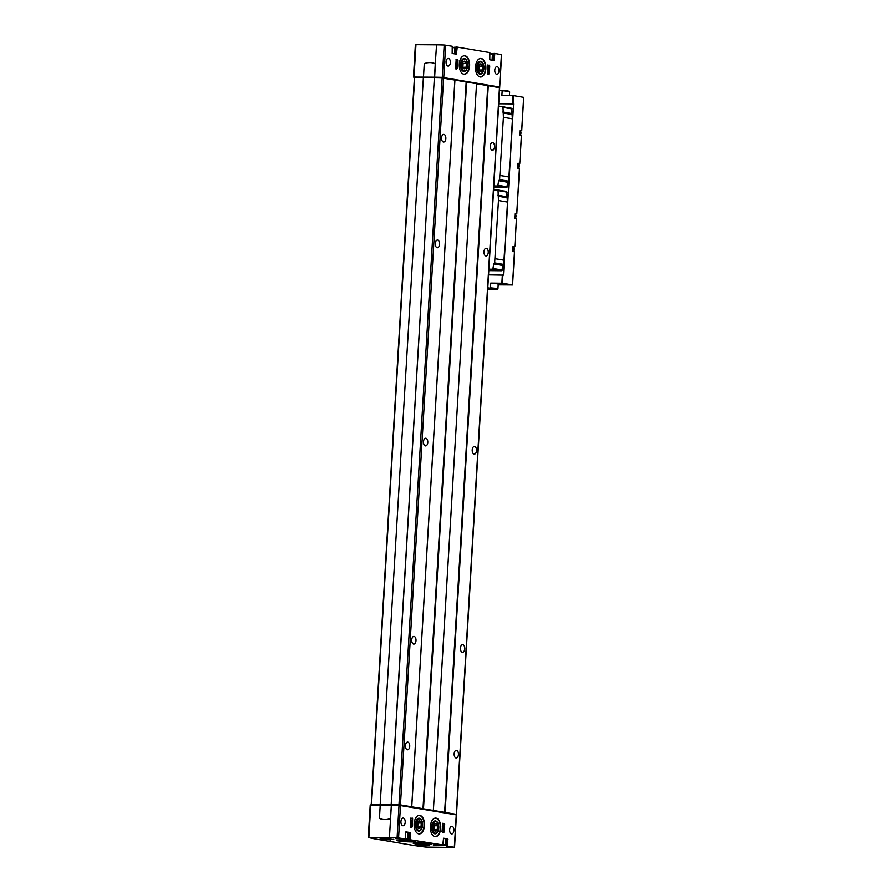 <?xml version="1.0" encoding="UTF-8"?>
<svg xmlns="http://www.w3.org/2000/svg" width="892" height="892" viewBox="0 0 892 892"><rect width="100%" height="100%" fill="white"/><g stroke="black" fill="none" stroke-linecap="round" stroke-linejoin="round"><path stroke-width="1.34" d="M487.891 64.915L487.378 74.17L489.262 73.824L489.73 65.897L487.924 64.926M413.498 76.991L415.371 44.645L436.545 44.801A27.864 2.04 3.4 0 1 444.194 44.99L452.222 46.217L452.166 53.42L456.448 54.144L457.217 47.064L489.853 52.572L489.797 59.764L494.079 60.489L494.848 53.408L501.416 54.624M414.356 77.303A59.719 4.371 3.4 0 1 413.498 77.046L434.627 77.169A27.864 2.04 3.4 0 1 442.265 77.359L499.431 87.003A27.864 2.04 3.4 0 1 498.795 87.015M497.145 66.61A3.847 2.152 -89.4 0 1 499.063 70.635A3.847 2.152 -89.4 0 1 496.877 74.292A3.847 2.152 -89.4 0 1 496.688 74.27A3.847 2.152 -89.4 0 1 494.77 70.245A3.847 2.152 -89.4 0 1 496.955 66.588A3.847 2.152 -89.4 0 1 497.145 66.61M448.442 58.393A3.847 2.152 -89.4 0 1 450.36 62.418A3.847 2.152 -89.4 0 1 448.174 66.075A3.847 2.152 -89.4 0 1 447.985 66.053A3.847 2.152 -89.4 0 1 446.067 62.039A3.847 2.152 -89.4 0 1 448.252 58.381A3.847 2.152 -89.4 0 1 448.442 58.393M481.234 58.459A9.288 5.196 -89.4 0 1 485.861 68.16A9.288 5.196 -89.4 0 1 480.587 76.991A9.288 5.196 -89.4 0 1 480.13 76.946A9.288 5.196 -89.4 0 1 475.492 67.246A9.288 5.196 -89.4 0 1 480.777 58.415A9.288 5.196 -89.4 0 1 481.234 58.459M465 55.717A9.288 5.196 -89.4 0 1 469.627 65.428A9.288 5.196 -89.4 0 1 464.353 74.248A9.288 5.196 -89.4 0 1 463.896 74.214A9.288 5.196 -89.4 0 1 459.257 64.503A9.288 5.196 -89.4 0 1 464.542 55.672A9.288 5.196 -89.4 0 1 465 55.717M455.645 68.818L456.158 59.563L457.997 60.544L457.529 68.472L455.645 68.818M410.264 826.46L410.588 827.185L412.472 826.828L412.617 818.187L410.733 818.533L410.264 826.46M434.995 836.64A9.288 5.196 90.6 0 0 435.452 836.674A9.288 5.196 90.6 0 0 440.737 827.442A9.288 5.196 90.6 0 0 435.642 818.098A9.288 5.196 90.6 0 0 430.357 826.929A9.288 5.196 90.6 0 0 434.995 836.64M418.761 833.897A9.288 5.196 90.6 0 0 419.218 833.942A9.288 5.196 90.6 0 0 424.503 824.699A9.288 5.196 90.6 0 0 419.407 815.366A9.288 5.196 90.6 0 0 414.122 824.186A9.288 5.196 90.6 0 0 418.761 833.897M451.553 833.953A3.847 2.152 90.6 0 0 451.742 833.975A3.847 2.152 90.6 0 0 453.928 830.151A3.847 2.152 90.6 0 0 451.82 826.282A3.847 2.152 90.6 0 0 449.635 829.939A3.847 2.152 90.6 0 0 451.553 833.953M402.85 825.747A3.847 2.152 90.6 0 0 403.039 825.758A3.847 2.152 90.6 0 0 405.224 821.933A3.847 2.152 90.6 0 0 403.117 818.064A3.847 2.152 90.6 0 0 400.932 821.722A3.847 2.152 90.6 0 0 402.85 825.747M433.166 844.869L442.778 845.282L443.536 838.212L447.829 838.937L447.773 846.129L454.262 847.344A27.864 2.04 3.4 0 1 448.04 847.4L425.908 847.099A59.719 4.371 3.4 0 1 412.773 845.293L376.312 839.149A59.719 4.371 3.4 0 1 368.318 837.387L389.447 837.521A27.864 2.04 3.4 0 1 397.096 837.711L405.146 838.937L405.905 831.868L410.197 832.582L410.142 839.785L447.572 845.694M454.329 847.233L456.247 814.864L399.014 805.331A27.864 2.04 3.4 0 0 391.376 805.153L390.484 817.563A1.327 1.093 99.6 0 1 389.626 818.823A19.903 16.435 99.6 0 1 382.724 819.413A19.903 16.435 99.6 0 1 380.193 818.733A1.327 1.093 99.6 0 1 379.49 817.451L380.226 805.019L370.202 804.997L368.329 837.343M442.688 823.338L444.673 824.253L443.826 832.782L441.997 831.812L442.833 823.283M442.867 823.283L444.673 824.253M405.213 838.948L399.471 838.67M384.073 838.703L389.358 839.004M419.485 844.668L424.782 844.98M442.845 845.293L437.102 845.025M408.157 833.028L409.138 832.86L408.759 839.339L409.941 839.35M395.535 838.513L408.759 839.339L395.914 838.703M445.788 839.372L446.78 839.216L446.39 845.683L433.545 845.047M401.065 840.175A9.288 0.68 -176.6 0 0 396.951 840.498A9.288 0.68 -176.6 0 0 406.183 841.725A9.288 0.68 -176.6 0 0 415.505 841.602A9.288 0.68 -176.6 0 0 410.61 840.71A9.288 0.68 -176.6 0 0 401.065 840.175M417.3 842.918A9.288 0.68 -176.6 0 0 413.186 843.23A9.288 0.68 -176.6 0 0 422.418 844.468A9.288 0.68 -176.6 0 0 431.739 844.334A9.288 0.68 -176.6 0 0 426.844 843.442A9.288 0.68 -176.6 0 0 417.3 842.918M456.604 53.899L455.422 53.888L455.801 47.41L457.195 47.064L456.213 47.053M494.246 60.243L493.053 60.232L493.443 53.765L494.826 53.42L493.845 53.408M371.172 804.952L371.54 804.283L391.343 804.472A27.864 2.04 3.4 0 1 398.98 804.662L456.236 814.318A27.864 2.04 3.4 0 1 455.589 814.34M380.193 804.339L423.365 77.682L434.359 77.794L391.343 804.472M434.359 77.794L391.187 804.45M414.401 77.782A59.719 4.371 3.4 0 1 414.379 77.771L414.958 77.035L434.437 77.225A27.864 2.04 3.4 0 1 442.086 77.414L498.572 86.925M371.462 804.361L391.231 804.539A27.864 2.04 3.4 0 1 398.88 804.729L455.366 814.251M433.334 810.337L476.551 83.692L433.367 810.349M434.515 77.816A27.864 2.04 3.4 0 1 442.153 78.005L454.92 80.046L411.747 806.702L454.92 80.046L466.17 81.975L422.998 808.631M371.362 804.283L414.412 77.649L423.354 77.704M476.506 83.681L466.17 81.975M433.378 810.382L476.551 83.725L487.79 85.621L444.617 812.278M499.453 87.661L487.79 85.621M443.469 142.029A3.847 2.152 90.6 0 0 443.658 142.04A3.847 2.152 90.6 0 0 445.855 138.215A3.847 2.152 90.6 0 0 443.737 134.346A3.847 2.152 90.6 0 0 441.551 138.004A3.847 2.152 90.6 0 0 443.469 142.029M413.643 644.08A3.847 2.152 90.6 0 0 413.832 644.091A3.847 2.152 90.6 0 0 416.018 640.266A3.847 2.152 90.6 0 0 413.91 636.397A3.847 2.152 90.6 0 0 411.725 640.055A3.847 2.152 90.6 0 0 413.643 644.08M425.417 445.9A3.847 2.152 90.6 0 0 425.607 445.922A3.847 2.152 90.6 0 0 427.792 442.086A3.847 2.152 90.6 0 0 425.685 438.217A3.847 2.152 90.6 0 0 423.499 441.875A3.847 2.152 90.6 0 0 425.417 445.9M437.192 247.72A3.847 2.152 90.6 0 0 437.381 247.742A3.847 2.152 90.6 0 0 439.566 243.906A3.847 2.152 90.6 0 0 437.459 240.037A3.847 2.152 90.6 0 0 435.274 243.694A3.847 2.152 90.6 0 0 437.192 247.72M407.365 749.771A3.847 2.152 90.6 0 0 407.555 749.793A3.847 2.152 90.6 0 0 409.74 745.968A3.847 2.152 90.6 0 0 407.633 742.099A3.847 2.152 90.6 0 0 405.447 745.757A3.847 2.152 90.6 0 0 407.365 749.771M462.346 652.297A3.847 2.152 90.6 0 0 462.535 652.308A3.847 2.152 90.6 0 0 464.721 648.484A3.847 2.152 90.6 0 0 462.613 644.615A3.847 2.152 90.6 0 0 460.428 648.272A3.847 2.152 90.6 0 0 462.346 652.297M474.12 454.117A3.847 2.152 90.6 0 0 474.31 454.128A3.847 2.152 90.6 0 0 476.495 450.304A3.847 2.152 90.6 0 0 474.388 446.435A3.847 2.152 90.6 0 0 472.202 450.092A3.847 2.152 90.6 0 0 474.12 454.117M485.895 255.937A3.847 2.152 90.6 0 0 486.084 255.948A3.847 2.152 90.6 0 0 488.27 252.124A3.847 2.152 90.6 0 0 486.162 248.255A3.847 2.152 90.6 0 0 483.977 251.912A3.847 2.152 90.6 0 0 485.895 255.937M456.068 757.988A3.847 2.152 90.6 0 0 456.258 758.01A3.847 2.152 90.6 0 0 458.443 754.175A3.847 2.152 90.6 0 0 456.336 750.306A3.847 2.152 90.6 0 0 454.151 753.963A3.847 2.152 90.6 0 0 456.068 757.988M492.172 150.246A3.847 2.152 90.6 0 0 492.362 150.257A3.847 2.152 90.6 0 0 494.558 146.433A3.847 2.152 90.6 0 0 492.44 142.564A3.847 2.152 90.6 0 0 490.254 146.221A3.847 2.152 90.6 0 0 492.172 150.246M423.477 77.035L424.213 64.592A1.327 1.093 99.6 0 1 425.071 63.343A19.903 16.435 99.6 0 1 431.973 62.752A19.903 16.435 99.6 0 1 434.504 63.432A1.327 1.093 99.6 0 1 435.218 64.703L434.471 77.147M432.051 62.763A19.903 16.435 99.6 0 1 432.118 62.774A19.903 16.435 99.6 0 1 434.649 63.455A1.327 1.093 99.6 0 1 435.363 64.715L434.627 77.169M380.226 805.019L391.231 805.119M382.802 819.425A19.903 16.435 -80.4 0 0 382.88 819.436A19.903 16.435 -80.4 0 0 389.771 818.845A1.327 1.093 -80.4 0 0 390.629 817.607L391.376 805.153M479.974 74.125A6.456 3.613 90.6 0 0 483.787 65.662A6.456 3.613 90.6 0 0 477.967 62.908A6.456 3.613 90.6 0 0 477.867 72.442A6.456 3.613 90.6 0 0 479.974 74.125M418.604 831.076A6.456 3.613 90.6 0 0 422.418 822.614A6.456 3.613 90.6 0 0 416.597 819.859A6.456 3.613 90.6 0 0 416.497 829.393A6.456 3.613 90.6 0 0 418.604 831.076M434.839 833.808A6.456 3.613 90.6 0 0 438.652 825.356A6.456 3.613 90.6 0 0 432.832 822.591A6.456 3.613 90.6 0 0 432.732 832.124A6.456 3.613 90.6 0 0 434.839 833.808M463.74 71.382A6.456 3.613 90.6 0 0 467.553 62.931A6.456 3.613 90.6 0 0 461.733 60.177A6.456 3.613 90.6 0 0 461.632 69.699A6.456 3.613 90.6 0 0 463.74 71.382M416.207 842.907L422.462 843.865L428.784 843.665M400.463 840.732L411.993 841.424L400.218 840.454M397.341 838.647L407.689 838.993L408.179 832.504L405.76 832.024M410.331 832.872L408.904 832.571L410.197 832.582M434.973 844.992L445.32 845.348L445.822 838.859L443.402 838.368M447.962 839.227L446.535 838.926L447.829 838.937M444.127 824.253L443.993 826.494M443.893 828.244L443.435 832.727M443.179 826.873L442.443 827.954L442.51 826.828L443.491 825.39L444.283 827.129L444.216 828.244L443.625 826.951L443.402 830.72L443.179 826.873M443.402 830.72L442.41 830.63L442.577 827.754M444.216 828.244L443.558 828.01M442.32 826.293L443.491 825.39M456.013 59.63L457.451 60.533L457.217 64.402M457.128 66.053L456.76 69.007M455.556 64.101L456.503 66.956L457.485 65.529L457.551 64.402L456.815 65.484L457.038 61.715L456.37 65.406L455.779 64.101M456.503 66.956L455.444 65.852M456.871 64.592L457.551 64.402M455.879 64.335L456.592 61.637M487.734 64.982L489.184 65.885L489.05 68.127M488.95 69.877L488.493 74.359M487.277 69.587L488.236 68.506L488.459 72.352L488.682 68.584L489.273 69.888L489.34 68.762L488.548 67.023L487.5 69.587M488.459 72.352L487.456 72.274L487.634 69.386M487.456 72.274L488.013 72.274M489.273 69.888L488.615 69.643M487.378 67.937L488.548 67.023M410.956 817.986L412.394 818.901L412.171 822.77M412.071 824.409L411.703 827.375M410.654 823.595L410.721 822.469L411.312 823.773L411.535 820.004L411.758 823.84L412.494 822.77L412.427 823.885L411.446 825.323L410.432 823.584M411.446 825.323L410.398 824.219M411.814 822.959L412.494 822.77M410.833 822.703L411.535 820.004M493.611 189.907L497.558 189.94L498.059 190.609L498.472 200.522L494.647 262.884L493.711 263.932L492.841 269.217L488.905 269.172M498.472 200.522L507.548 202.06L503.724 264.422L502.787 265.47L501.917 270.744L488.816 270.622M498.55 106.672L502.575 106.717L503.01 107.374L503.411 117.287L499.598 179.649L498.65 180.697L497.792 185.982L493.845 185.937M503.411 117.287L512.487 118.826L508.674 181.176L507.726 182.236L506.868 187.51L493.755 187.376M513.034 246.482L514.851 246.638L513.023 246.582L512.733 251.343L514.539 251.923L512.577 284.938L498.182 284.849M514.996 213.456L516.814 213.612L514.985 213.556L514.695 218.306L516.501 218.886L514.851 246.627L516.501 218.886M517.984 163.247L519.802 163.403L517.962 163.347L517.683 168.109L519.49 168.688L516.814 213.601L519.49 168.688M519.947 130.221L521.764 130.366L519.924 130.321L519.646 135.071L521.452 135.651L519.791 163.392L521.452 135.651M509.432 95.544L509.644 91.865A9.957 0.725 -176.6 0 0 509.622 91.809A9.957 0.725 -176.6 0 0 502.174 90.716L501.895 95.466L513.569 95.611L523.727 97.34L521.753 130.366L523.727 97.34M498.74 103.628L513.591 103.896L503.423 275.126L488.56 274.859M487.69 289.476A9.556 0.702 -176.6 0 0 497.491 289.409L497.903 289.041A9.957 0.725 -176.6 0 0 497.937 288.986A9.957 0.725 -176.6 0 0 490.466 287.837L490.745 283.076L502.419 283.221L512.577 284.949L514.539 251.923M509.622 91.809L509.254 91.385A9.556 0.702 -176.6 0 0 502.274 90.348L499.509 90.683M497.491 289.409A9.556 0.702 -176.6 0 0 490.511 288.261L487.79 287.804M490.745 283.076A9.957 0.725 3.4 0 1 498.215 284.225L497.937 288.986M513.591 103.896L498.728 103.751M502.642 106.728L511.651 108.244L512.376 118.803M497.691 189.963L506.701 191.479L507.437 202.038M497.792 195.236L506.868 196.764M498.606 196.296L507.682 197.823M495.015 258.658L504.091 260.185M494.904 258.658L503.98 260.185M494.647 262.884L503.724 264.422M493.711 263.932L502.787 265.47M502.731 112.002L511.807 113.529M503.556 113.061L512.632 114.589M499.955 175.423L509.031 176.95M499.843 175.423L508.919 176.95M499.598 179.649L508.674 181.176M498.65 180.697L507.726 182.236M490.511 288.261L487.768 288.239M502.274 90.348L499.531 90.326M432.33 826.851A5.787 3.233 -89.4 0 1 434.426 821.978A5.787 3.233 -89.4 0 1 437.771 823.138A5.787 3.233 -89.4 0 1 437.693 831.69A5.787 3.233 -89.4 0 1 434.058 832.559A5.787 3.233 -89.4 0 1 432.33 826.851M433.412 827.029A3.847 2.152 -89.4 0 1 434.125 824.531A3.847 2.152 -89.4 0 1 436.991 824.509A3.847 2.152 -89.4 0 1 437.292 829.616A3.847 2.152 -89.4 0 1 434.07 830.218A3.847 2.152 -89.4 0 1 433.412 827.029M435.307 831.199L437.258 829.605L437.493 825.791L435.764 823.572L434.471 824.275M433.813 829.705L437.258 829.605M433.98 829.571L434.203 825.758L437.493 825.791M433.735 825.345A3.323 1.851 -89.4 0 1 434.092 827.664A3.323 1.851 -89.4 0 1 433.702 829.393M477.465 67.156A5.787 3.233 -89.4 0 1 479.562 62.295A5.787 3.233 -89.4 0 1 482.906 63.444A5.787 3.233 -89.4 0 1 482.817 71.996A5.787 3.233 -89.4 0 1 479.194 72.876A5.787 3.233 -89.4 0 1 477.465 67.156M478.536 67.346A3.847 2.152 -89.4 0 1 479.26 64.848A3.847 2.152 -89.4 0 1 482.126 64.826A3.847 2.152 -89.4 0 1 482.416 69.933A3.847 2.152 -89.4 0 1 479.205 70.535A3.847 2.152 -89.4 0 1 478.536 67.346M480.442 71.516L482.394 69.922L482.628 66.108L480.888 63.889L479.606 64.592M478.948 70.022L482.394 69.922M479.115 69.888L479.338 66.075L482.628 66.108M478.87 65.662A3.323 1.851 -89.4 0 1 479.227 67.982A3.323 1.851 -89.4 0 1 478.826 69.71M416.096 824.108A5.787 3.233 -89.4 0 1 418.192 819.246A5.787 3.233 -89.4 0 1 421.537 820.395A5.787 3.233 -89.4 0 1 421.459 828.947A5.787 3.233 -89.4 0 1 417.824 829.828A5.787 3.233 -89.4 0 1 416.096 824.108M417.177 824.286A3.847 2.152 -89.4 0 1 417.891 821.8A3.847 2.152 -89.4 0 1 420.756 821.777A3.847 2.152 -89.4 0 1 421.046 826.884A3.847 2.152 -89.4 0 1 417.835 827.475A3.847 2.152 -89.4 0 1 417.177 824.286M419.073 828.467L421.024 826.873L421.258 823.06L419.53 820.841L418.237 821.532M417.579 826.973L421.024 826.873M417.746 826.839L417.969 823.026L421.258 823.06M417.501 822.614A3.323 1.851 -89.4 0 1 417.857 824.933A3.323 1.851 -89.4 0 1 417.467 826.65M461.231 64.425A5.787 3.233 -89.4 0 1 463.327 59.552A5.787 3.233 -89.4 0 1 466.672 60.712A5.787 3.233 -89.4 0 1 466.583 69.264A5.787 3.233 -89.4 0 1 462.959 70.145A5.787 3.233 -89.4 0 1 461.231 64.425M462.301 64.603A3.847 2.152 -89.4 0 1 463.026 62.105A3.847 2.152 -89.4 0 1 465.892 62.083A3.847 2.152 -89.4 0 1 466.182 67.19A3.847 2.152 -89.4 0 1 462.97 67.792A3.847 2.152 -89.4 0 1 462.301 64.603M464.208 68.773L466.159 67.179L466.393 63.365L464.654 61.147L463.372 61.849M462.714 67.279L466.159 67.179M462.881 67.145L463.104 63.332L466.393 63.365M462.636 62.919A3.323 1.851 -89.4 0 1 462.993 65.239A3.323 1.851 -89.4 0 1 462.591 66.967M404.087 840.688L410.064 841.256L404.087 840.688M445.666 45.113L443.748 77.481M501.427 54.523L499.498 86.892M398.568 837.833L400.497 805.465M397.364 838.647L405.358 838.658M391.577 839.249L381.943 838.67L391.543 839.238M417.389 844.646L426.12 845.27L417.356 844.646M434.995 844.992L442.99 845.014M409.116 839.773L410.142 839.785M446.747 846.118L447.773 846.129M380.137 838.547L390.64 839.996L382.824 838.67C392.413 838.948 394.888 839.918 393.506 839.617L393.383 839.327M415.549 844.512L426.064 845.962L418.248 844.646C427.837 844.914 430.312 845.895 428.929 845.594L428.807 845.304M454.73 47.577L456.994 47.432M492.362 53.933L494.625 53.776M455.957 47.131L454.028 47.254L455.957 47.131M493.588 53.487L491.659 53.598L493.588 53.475M442.153 78.005L398.98 804.662M443.625 78.139L400.463 804.785M454.875 80.035L411.714 806.691M454.931 80.079L411.758 806.736M466.338 81.986L423.165 808.643M466.494 81.997L423.321 808.654M466.661 82.019L423.488 808.676M487.957 85.632L444.796 812.289M488.114 85.643L444.941 812.3M488.281 85.665L445.108 812.322M499.464 87.55L456.291 814.206M414.702 77.626L371.54 804.283M434.437 77.225L434.404 77.805M414.958 77.035L414.925 77.626M498.583 86.825L498.55 87.394M443.558 77.537L443.525 78.117M442.086 77.414L442.053 78.005M436.545 44.801L435.218 64.703M415.962 44.6L414.033 76.968M444.194 44.99L442.265 77.359M371.708 804.952L371.741 804.35M391.198 805.119L391.231 804.539M455.333 814.708L455.366 814.14M400.318 805.431L400.352 804.863M398.847 805.331L398.88 804.729M397.096 837.711L399.014 805.331M368.864 837.32L370.782 804.952M389.447 837.521L390.629 817.607M480.476 76.991A9.288 5.196 90.6 0 0 485.649 67.747A9.288 5.196 90.6 0 0 480.665 58.415M479.272 76.667A9.154 5.118 90.6 0 0 479.807 76.812A9.154 5.118 90.6 0 0 485.471 67.257A9.154 5.118 90.6 0 0 479.439 58.705M417.902 833.619A9.154 5.118 90.6 0 0 418.437 833.764A9.154 5.118 90.6 0 0 424.101 824.208A9.154 5.118 90.6 0 0 418.08 815.656M419.106 833.931A9.288 5.196 90.6 0 0 424.291 824.699A9.288 5.196 90.6 0 0 419.296 815.366M434.136 836.361A9.154 5.118 90.6 0 0 434.672 836.506A9.154 5.118 90.6 0 0 440.336 826.94A9.154 5.118 90.6 0 0 434.315 818.399M435.341 836.674A9.288 5.196 90.6 0 0 440.525 827.442A9.288 5.196 90.6 0 0 435.53 818.098M464.241 74.248A9.288 5.196 90.6 0 0 469.415 65.016A9.288 5.196 90.6 0 0 464.431 55.672M463.037 73.936A9.154 5.118 90.6 0 0 463.572 74.081A9.154 5.118 90.6 0 0 469.237 64.525A9.154 5.118 90.6 0 0 463.204 55.973M413.676 843.052A9.154 0.669 -176.6 0 0 422.451 844.055A9.154 0.669 -176.6 0 0 431.271 844.088M413.375 843.107A9.288 0.68 -176.6 0 0 422.44 844.2A9.288 0.68 -176.6 0 0 431.572 844.189M397.442 840.309A9.154 0.669 -176.6 0 0 400.764 840.866M411.669 841.513A9.154 0.669 -176.6 0 0 415.036 841.357M397.141 840.375A9.288 0.68 -176.6 0 0 404.366 841.334M408.045 841.557A9.288 0.68 -176.6 0 0 415.337 841.457M490.009 53.71L492.44 54.2L492.083 60.154M492.44 54.2L491.514 53.91M452.378 47.365L454.797 47.845L454.452 53.799M454.797 47.845L453.883 47.566M408.168 832.727L408.904 832.571M445.81 839.071L446.535 838.926M415.94 844.702L428.394 845.449M380.516 838.725L392.982 839.472M445.454 845.058L443.023 844.579M407.811 838.714L405.392 838.235M443.792 823.528L444.35 823.539M457.117 59.809L457.674 59.82M488.849 65.161L489.407 65.172M492.841 269.217L501.917 270.744M497.792 185.982L506.868 187.51M516.435 218.863L514.784 246.616M519.423 168.666L516.747 213.589M521.385 135.629L519.735 163.381M523.66 97.317L521.697 130.344M513.569 95.611L513.078 103.806M502.91 275.037L502.419 283.221M514.472 251.901L512.51 284.927M513.012 95.578L512.532 103.773M502.352 274.992L501.873 283.188M513.134 246.493A3.646 3.01 99.6 0 1 513.156 251.678M515.097 213.467A3.646 3.01 99.6 0 1 515.119 218.64M518.074 163.258A3.646 3.01 99.6 0 1 518.096 168.443M520.036 130.232A3.646 3.01 99.6 0 1 520.058 135.406M498.059 190.609L507.147 192.137M493.432 268.559L502.508 270.086M503.01 107.374L512.086 108.902M498.383 185.324L507.459 186.852M476.551 83.692L433.378 810.349M499.687 87.617L456.514 814.273M414.412 77.649L371.239 804.305M414.367 77.08L414.334 77.738M415.371 44.645L413.453 77.013M501.65 54.59L499.721 86.959M371.128 804.952L371.161 804.394M454.552 847.3L456.47 814.931M368.273 837.365L370.202 804.997M513.168 246.504L514.004 250.039L513.212 251.689M515.13 213.478L515.966 217.012L515.175 218.651M518.118 163.269L518.954 166.804L518.152 168.454M520.081 130.243L520.917 133.778L520.114 135.417M497.625 189.951L506.701 191.479M502.575 106.717L511.651 108.244"/></g></svg>
